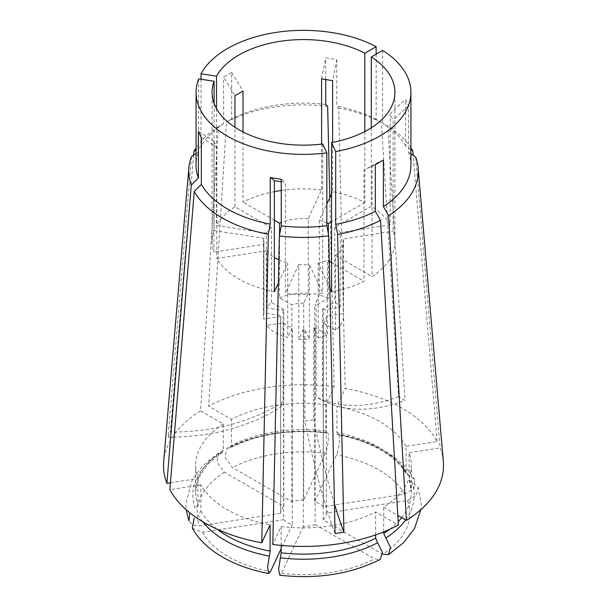 <?xml version="1.0" encoding="UTF-8"?>
<svg xmlns="http://www.w3.org/2000/svg" width="607" height="607" viewBox="0 0 607 607"><rect width="100%" height="100%" fill="white"/><g stroke="black" fill="none" stroke-linecap="round" stroke-linejoin="round"><path stroke-width="0.46" stroke-dasharray="3.04 2.28" d="M192.32 528.204L202.435 532.248L283.606 519.691L283.606 322.81L266.739 325.413A40.001 23.096 0 0 0 275.214 332.644A40.001 23.096 0 0 0 287.733 337.538L287.733 262.892L278.347 283.112M278.841 259.849A40.001 23.096 0 0 0 287.733 262.892M283.606 519.691A22.854 13.195 0 0 0 287.339 522.528A22.854 13.195 0 0 0 292.255 524.691L292.255 327.803L287.733 337.538M283.606 322.81A22.854 13.195 0 0 0 287.339 325.648A22.854 13.195 0 0 0 292.255 327.803M202.67 521.686A110.694 63.91 0 0 1 198.201 515.017L200.917 511.147L200.917 484.894A107.879 62.286 0 0 0 227.215 509.652A107.879 62.286 0 0 0 270.1 524.835M376.158 54.152L376.158 119.465L381.363 122.47L398.587 396.705L405.051 400.438A228.566 131.962 -60 0 1 322.567 400.612L316.103 396.879L316.103 305.306A22.854 13.195 0 0 0 314.745 304.828L319.267 295.093L319.267 220.44L326.862 204.073M323.394 309.82L340.261 307.21A40.001 23.096 0 0 0 334.829 301.96L322.567 309.039A22.854 13.195 0 0 1 323.394 309.82L323.394 506.708L404.566 494.151L413.769 488.529L414.68 479.591L406.455 474.014L406.083 472.58L406.083 446.327L437.139 441.524A139.997 80.83 0 0 0 402.494 408.458A139.997 80.83 0 0 0 345.224 388.457L338.691 108.076L336.786 106.179L336.786 59.63L325.747 57.923A285.707 60.374 98.8 0 0 321.596 78.91M381.363 122.47A114.776 66.269 0 0 0 338.691 108.076M281.253 181.713L285.404 182.396L285.404 293.401A91.422 52.786 0 0 0 322.719 293.272L309.373 264.508L309.373 339.154L304.881 329.487L304.881 421.061L313.713 419.695L313.713 328.121A22.854 13.195 0 0 0 315.109 327.681L327.454 334.806L327.454 260.16L329.305 261.23M322.719 143.973L322.719 293.272M266.739 325.413L266.739 250.767L216.843 258.483A91.422 52.786 0 0 0 238.855 278.992A91.422 52.786 0 0 0 274.364 291.694M198.648 78.88L198.648 151.659A107.424 62.02 0 0 0 196.076 165.15M410.924 165.15A107.424 62.02 0 0 0 408.594 152.304L408.594 105.755L405.635 99.381A285.707 225.326 155.1 0 0 390.157 113.835L393.116 120.209L393.116 231.214A91.422 52.786 0 0 1 394.922 241.662L394.922 92.37M410.924 149.58L405.635 145.93L405.635 99.381M405.635 145.93A107.424 62.02 0 0 0 382.622 123.198L387.827 126.203L405.051 400.438M382.622 50.419L382.622 123.198M214.119 103.463L214.119 230.569A91.422 52.786 0 0 0 212.078 241.662A91.422 52.786 0 0 0 213.884 252.11L213.884 141.105L216.843 147.478L216.843 258.483M331.551 291.906A91.422 52.786 0 0 0 363.98 281.246L363.98 170.233L372.061 165.574L372.061 276.587A91.422 52.786 0 0 0 394.922 241.662M340.261 307.21L340.261 232.564L390.157 224.84L390.157 113.835M390.157 224.84A91.422 52.786 0 0 0 371.302 206.251L334.829 227.306L334.829 301.96M371.302 127.781L371.302 206.251M410.924 147.812A114.776 66.269 0 0 0 387.827 126.203M437.139 441.524L413.139 155.438M323.394 506.708A22.854 13.195 0 0 0 314.745 501.716L314.745 304.828M322.567 309.039L322.567 400.612M315.109 327.681L315.109 524.569A22.854 13.195 0 0 1 303.295 526.398L303.295 329.51A22.854 13.195 0 0 0 304.881 329.487M303.295 329.51L298.773 339.245A40.001 23.096 0 0 0 309.373 339.154M340.261 232.564A40.001 23.096 0 0 0 334.829 227.306M298.773 339.245L298.773 264.599A40.001 23.096 0 0 0 309.373 264.508M298.773 264.599L285.404 293.401M376.158 119.465A107.424 62.02 0 0 0 336.786 106.179M325.747 79.32L325.747 57.923M325.747 104.472A107.424 62.02 0 0 0 231.684 119.025L231.684 72.476L223.604 77.142A285.707 164.952 60 0 1 234.939 95.731M283.81 309.616L271.466 302.483A40.001 23.096 0 0 0 266.298 307.825L283.052 310.42A22.854 13.195 0 0 1 283.81 309.616L283.81 506.496L224.393 472.193L216.98 462.276L218.543 453.11L222.397 452.268L223.285 450.212L223.285 423.967L200.545 410.84L218.399 126.688L223.604 123.691L223.604 77.142M223.604 123.691A107.424 62.02 0 0 0 201.016 146.56L196.076 149.967M201.016 79.244L201.016 146.56M218.399 126.688A114.776 66.269 0 0 0 196.076 147.812M193.595 155.149L170.377 432.009A228.566 180.264 -155.1 0 0 283.052 401.993L280.684 407.092L280.684 315.519A22.854 13.195 0 0 0 280.646 316.315A22.854 13.195 0 0 0 280.646 316.437L263.779 319.047L263.779 244.393L213.884 252.11M200.545 410.84A139.997 80.83 0 0 0 163.678 461.616M191.539 156.568L168.01 437.108L170.377 432.009M283.81 506.496A22.854 13.195 0 0 0 280.646 513.203A22.854 13.195 0 0 0 280.646 513.317L280.646 316.437M283.052 310.42L283.052 401.993M271.466 302.483L271.466 227.837A40.001 23.096 0 0 0 266.298 233.179L266.298 307.825M271.466 227.837L234.939 206.744A91.422 52.786 0 0 0 216.487 225.47L266.298 233.179M364.837 131.514L364.837 202.526A91.422 52.786 0 0 0 332.636 191.63L332.636 142.402M303.705 500.009A22.854 13.195 0 0 0 291.891 501.83L232.473 467.527L224.985 457.352L226.912 448.285C256.366 433.664 289.797 428.428 327.188 432.571L326.596 432.806C329.533 429.718 328.569 447.002 325.458 453.141L303.705 500.009L303.705 303.121L308.227 293.386L308.227 218.732L321.596 189.923L321.596 144.109M321.596 189.923A91.422 52.786 0 0 0 281.253 190.469M274.364 191.63A91.422 52.786 0 0 0 243.02 202.078L243.02 131.954M234.939 206.744L234.939 127.288M216.487 108.562L216.487 225.47M327.651 106.369A114.776 66.269 0 0 0 226.479 122.022L231.684 119.025M198.648 151.659L196.076 153.434M226.912 448.285L230.357 447.67C258.089 433.944 290.085 429.02 326.354 432.897L325.86 430.932L325.86 404.679L334.184 386.75L329.783 197.783M334.184 386.75A139.997 80.83 0 0 0 208.633 406.174L226.479 122.022M406.083 446.327A107.879 62.286 0 0 0 336.9 406.387L345.224 388.457M325.86 404.679A107.879 62.286 0 0 0 231.366 419.3L208.633 406.174M223.285 423.967A107.879 62.286 0 0 0 195.621 465.615A107.879 62.286 0 0 0 197.958 478.521L170.43 482.785M200.917 484.894L169.861 489.697M281.14 545.397L281.14 526.542L272.816 544.471M281.14 526.542A107.879 62.286 0 0 0 375.634 511.929L398.367 525.047M314.745 501.716L336.498 454.848C339.609 448.717 340.58 431.425 337.629 434.513L336.9 432.639L336.9 406.387M230.357 447.67L231.366 445.553L231.366 419.3M221.289 452.511A110.694 63.91 0 0 0 195.242 508.643L197.958 504.774L197.958 478.521M375.634 534.881L375.634 511.929M414.68 479.591C400.392 456.464 374.914 441.357 338.258 434.286L337.378 434.604C372 441.843 395.028 454.977 406.455 474.021M280.646 513.317L199.475 525.874L192.897 525.055L188.921 520.874M303.295 526.398L281.542 573.258L279.812 575.224M315.109 524.569L374.527 558.872L380.096 559.517M292.255 524.691L281.14 548.637M291.891 501.83L291.891 304.949L279.546 297.817L279.546 234.886M303.705 303.121A22.854 13.195 0 0 0 291.891 304.949M328.364 233.665L328.364 298.227L316.103 305.306M328.364 298.227A40.001 23.096 0 0 0 319.267 295.093M308.227 293.386A40.001 23.096 0 0 0 279.546 297.817M214.119 230.569L263.931 238.278L263.931 312.924L280.684 315.519M263.931 312.924A40.001 23.096 0 0 0 263.499 316.315A40.001 23.096 0 0 0 263.779 319.047M329.882 288.31L318.197 263.142L318.197 337.788L313.713 328.121M318.197 337.788A40.001 23.096 0 0 0 327.454 334.806M326.862 222.921A40.001 23.096 0 0 0 319.267 220.44M308.227 218.732A40.001 23.096 0 0 0 281.253 222.473M263.931 238.278A40.001 23.096 0 0 0 263.499 241.662A40.001 23.096 0 0 0 263.779 244.393M266.739 250.767A40.001 23.096 0 0 0 274.364 257.489M318.197 263.142A40.001 23.096 0 0 0 327.454 260.16M364.837 202.526L331.551 221.737M331.551 193.974L332.636 191.63M274.364 220.182L243.02 202.078M331.551 262.528L363.98 281.246M410.924 153.912L408.594 152.304M443.322 461.616A139.997 80.83 0 0 0 440.09 447.898L415.712 157.213M383.715 531.853L383.715 507.262A107.879 62.286 0 0 0 411.379 465.615A107.879 62.286 0 0 0 409.042 452.701L440.09 447.898M383.715 507.262L397.805 515.396M407.525 500.525A106.316 61.383 0 0 1 382.607 554.206L323.19 519.903A22.854 13.195 0 0 0 326.354 513.203A22.854 13.195 0 0 0 326.354 513.082L407.525 500.525L416.356 495.411L418.079 486.92L409.217 479.978L409.042 452.701M323.19 519.903L323.19 323.015A22.854 13.195 0 0 0 326.354 316.315A22.854 13.195 0 0 0 326.354 316.194L343.221 313.584L343.221 238.938L393.116 231.214M326.354 513.082L326.354 316.194M323.19 323.015L335.534 330.14A40.001 23.096 0 0 0 343.501 316.315A40.001 23.096 0 0 0 343.221 313.584M335.534 330.14L335.534 255.494A40.001 23.096 0 0 0 343.501 241.662A40.001 23.096 0 0 0 343.221 238.938M335.534 255.494L372.061 276.587M383.396 160.058A285.707 164.952 -120 0 0 372.061 165.574M375.316 164.725A285.707 164.952 -120 0 0 363.98 170.233M281.253 179.277A285.707 60.374 -81.2 0 1 285.404 182.396M201.365 137.819A285.707 225.326 -24.9 0 1 216.843 147.478M198.406 131.446A285.707 225.326 -24.9 0 1 213.884 141.105M231.684 72.476A285.707 164.952 60 0 1 243.02 91.073M336.786 59.63A285.707 60.374 98.8 0 0 332.636 80.625M408.594 105.755A285.707 225.326 155.1 0 0 393.116 120.209M168.01 437.108A228.566 180.264 -155.1 0 0 280.684 407.092M335.072 533.561A228.566 48.302 81.2 0 1 304.881 421.061M334.449 504.015A228.566 48.302 81.2 0 1 313.713 419.695M398.587 396.705A228.566 131.962 -60 0 1 316.103 396.879M202.435 532.248A106.316 61.383 0 0 0 228.323 556.604A106.316 61.383 0 0 0 270.502 571.551M200.917 511.147A107.879 62.286 0 0 0 217.253 529.281M406.083 472.58A107.879 62.286 0 0 0 336.9 432.639M325.86 430.932A107.879 62.286 0 0 0 231.366 445.553M223.285 450.212A107.879 62.286 0 0 0 195.621 491.86A107.879 62.286 0 0 0 197.958 504.774M408.799 475.6A110.694 63.91 0 0 0 337.629 434.513M326.596 432.806A110.694 63.91 0 0 0 229.37 447.845M404.566 494.151A106.316 61.383 0 0 0 336.498 454.848M325.458 453.141A106.316 61.383 0 0 0 232.473 467.527M224.393 472.193A106.316 61.383 0 0 0 199.475 525.874M281.542 573.258A106.316 61.383 0 0 0 374.527 558.872M389.747 529.281A107.879 62.286 0 0 0 398.177 521.724M401.705 517.642A107.879 62.286 0 0 0 411.379 491.86A107.879 62.286 0 0 0 409.042 478.953M405.658 519.926A110.694 63.91 0 0 0 411.758 481.973M212.078 241.662L212.078 92.37M280.646 513.203L280.646 316.315M222.397 452.268L207.685 464.363L198.686 477.724L195.621 491.86L195.621 465.615M218.535 453.11L203.33 465.19L192.427 479.401L185.788 503.878L186.152 509.69M263.499 316.315L263.499 241.662M409.217 479.978L411.379 491.86L411.379 465.615M418.079 486.92L421.212 503.947L420.848 509.69M326.354 513.203L326.354 316.315M343.501 316.315L343.501 241.662"/><path stroke-width="0.91" d="M274.364 257.489A40.001 23.096 0 0 0 275.214 257.998A40.001 23.096 0 0 0 278.841 259.849M281.14 548.637L270.502 571.551L268.742 573.509C251.344 570.246 235.971 564.806 222.625 557.165C208.975 549.327 198.868 539.669 192.32 528.204L194.149 518.097M268.742 573.509L267.573 567.424L270.1 551.088L270.1 524.835L261.776 542.764L268.309 234.234L270.214 224.12L270.214 177.57L281.253 179.277L281.253 225.827A107.424 62.02 0 0 0 326.862 225.69L328.766 235.797L335.072 533.561L343.903 532.195A228.566 48.302 81.2 0 1 334.449 504.015M278.347 283.112L274.364 291.694L274.364 180.689L281.253 181.713M214.119 103.463L214.119 81.27A91.422 52.786 0 0 0 212.078 92.37A91.422 52.786 0 0 0 238.855 129.693A91.422 52.786 0 0 0 322.719 143.973L326.862 152.903L326.862 225.69M261.776 542.764A139.997 80.83 0 0 1 169.861 489.697L194.248 191.471L201.365 184.369A107.424 62.02 0 0 0 227.542 209.005A107.424 62.02 0 0 0 270.214 224.12M214.119 81.27L198.648 78.88A107.424 62.02 0 0 0 196.076 92.37A107.424 62.02 0 0 0 227.542 136.226A107.424 62.02 0 0 0 326.862 152.903M196.076 92.37L196.076 165.15A107.424 62.02 0 0 0 198.406 177.995L198.406 131.446L201.365 137.819L201.365 184.369M371.302 56.959A91.422 52.786 0 0 1 394.922 92.37A91.422 52.786 0 0 1 331.551 142.607L335.694 151.538A107.424 62.02 0 0 0 410.924 92.37A107.424 62.02 0 0 0 382.622 50.419L371.302 56.959L371.302 127.781M335.694 151.538L335.694 224.324A107.424 62.02 0 0 0 375.316 211.274L375.316 164.725L383.396 160.058L383.396 206.608A107.424 62.02 0 0 0 410.924 165.15L410.924 92.37M331.551 142.607L331.551 291.906L329.882 288.31M413.139 155.438L412.752 150.84L410.924 149.58M412.752 150.84A114.776 66.269 0 0 0 410.924 147.812M335.694 224.324L337.598 234.431A114.776 66.269 0 0 0 380.521 220.288L398.367 525.047A139.997 80.83 0 0 1 272.816 544.471L279.349 235.941L281.253 225.827M279.349 235.941A114.776 66.269 0 0 0 328.766 235.797M337.598 234.431L343.903 532.195M216.487 108.562L216.487 76.171A91.422 52.786 0 0 1 364.837 53.226L376.158 46.686A107.424 62.02 0 0 0 201.016 73.781L201.016 79.244M376.158 46.686L376.158 54.152M329.783 197.783L327.651 106.369L325.747 104.472L325.747 79.32M196.076 149.967L193.906 151.469L193.595 155.149M196.076 147.812A114.776 66.269 0 0 0 193.906 151.469M196.076 153.434L191.539 156.568A114.776 66.269 0 0 0 188.86 167.881L163.678 461.616A139.997 80.83 0 0 0 166.91 483.324L191.288 185.097L198.406 177.995M188.86 167.881A114.776 66.269 0 0 0 191.288 185.097M332.636 142.402L332.636 80.625L321.596 78.91L321.596 144.109M281.253 190.469A91.422 52.786 0 0 0 274.364 191.63M243.02 131.954L243.02 91.073L234.939 95.731L234.939 127.288M364.837 53.226L364.837 131.514M216.487 76.171L201.016 73.781M194.248 191.471A114.776 66.269 0 0 0 268.309 234.234M380.521 220.288L375.316 211.274M170.43 482.785L166.91 483.324M280.404 557.81A110.694 63.91 0 0 0 377.63 542.772L382.456 552.446L380.096 559.517C350.634 574.131 317.203 579.366 279.812 575.224L278.613 569.199L281.14 552.795L281.14 545.397M377.63 542.772L375.634 538.174L375.634 534.881M186.152 509.69L188.921 520.874L189.854 513.53M331.551 221.737L328.364 223.573A40.001 23.096 0 0 0 326.862 222.921M328.364 223.573L328.364 233.665M279.546 234.886L279.546 223.171L274.364 220.182M281.253 222.473A40.001 23.096 0 0 0 279.546 223.171M326.862 204.073L331.551 193.974M329.305 261.23L331.551 262.528M397.805 515.396L406.455 520.381L388.601 215.622A114.776 66.269 0 0 0 418.14 167.881A114.776 66.269 0 0 0 415.712 157.213L410.924 153.912M388.601 215.622L383.396 206.608M406.455 520.381A139.997 80.83 0 0 0 443.322 461.616L418.14 167.881M382.592 554.199L388.457 554.684L390.491 547.529L383.715 533.507L383.715 531.853M270.214 177.57A285.707 60.374 -81.2 0 1 274.364 180.689M202.67 521.686A110.694 63.91 0 0 0 225.227 540.503A110.694 63.91 0 0 0 269.371 556.103M217.253 529.281A107.879 62.286 0 0 0 227.215 535.905A107.879 62.286 0 0 0 270.1 551.088M281.14 552.795A107.879 62.286 0 0 0 375.634 538.174M383.715 533.507A107.879 62.286 0 0 0 389.747 529.281M398.177 521.724A107.879 62.286 0 0 0 401.705 517.642M385.711 538.106A110.694 63.91 0 0 0 405.658 519.926M420.848 509.69L414.528 528.469L403.64 542.635L388.457 554.684"/></g></svg>
